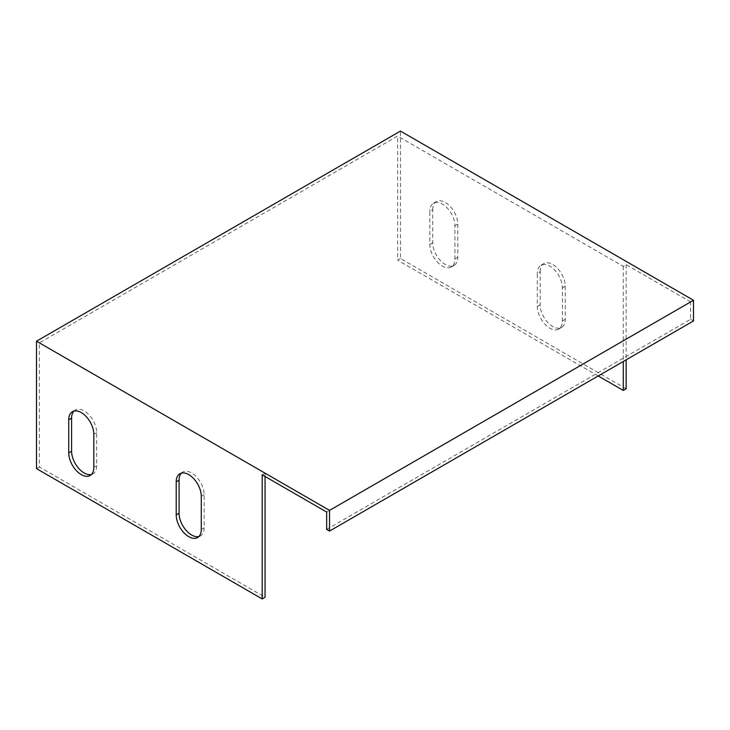 <?xml version="1.0" encoding="UTF-8"?>
<svg xmlns="http://www.w3.org/2000/svg" width="730" height="730" viewBox="0 0 730 730"><rect width="100%" height="100%" fill="white"/><g stroke="black" fill="none" stroke-linecap="round" stroke-linejoin="round"><path stroke-width="0.55" stroke-dasharray="3.65 2.74" d="M626.148 388.789L400.469 258.484L400.469 131.081M400.469 258.484L397.604 260.145L397.604 136.045L39.365 342.872L39.365 466.963L265.054 597.268M36.5 468.623L39.365 466.963M326.666 529.423L690.635 319.293L690.635 301.919L326.666 512.049M262.189 474.819L265.054 473.168L39.365 342.872M690.635 301.919L626.148 264.689L623.283 266.34L397.604 136.045M693.5 320.945L690.635 319.293M598.208 375.959L397.604 260.145M432.707 209.674A17.73 10.238 60 0 1 436.376 201.562A17.73 10.238 60 0 1 450.045 206.307A17.73 10.238 60 0 1 457.783 224.156L457.783 257.243A17.73 10.238 60 0 1 454.106 265.364A17.73 10.238 60 0 1 440.445 260.61A17.73 10.238 60 0 1 432.707 242.771L432.707 209.674L429.842 211.326L429.842 244.422A17.73 10.238 -120 0 0 437.58 262.271A17.73 10.238 -120 0 0 451.24 267.016A17.73 10.238 -120 0 0 454.918 258.904L454.918 225.807A17.73 10.238 -120 0 0 447.18 207.959A17.73 10.238 -120 0 0 433.51 203.214A17.73 10.238 -120 0 0 429.842 211.326M540.173 271.724A17.73 10.238 60 0 1 543.85 263.603A17.73 10.238 60 0 1 557.51 268.357A17.73 10.238 60 0 1 565.248 286.196L565.248 319.293A17.73 10.238 60 0 1 561.58 327.405A17.73 10.238 60 0 1 547.92 322.66A17.73 10.238 60 0 1 540.173 304.812L540.173 271.724L537.307 273.376L537.307 306.472A17.73 10.238 -120 0 0 545.055 324.312A17.73 10.238 -120 0 0 558.715 329.066A17.73 10.238 -120 0 0 562.383 320.945L562.383 287.857A17.73 10.238 -120 0 0 554.645 270.009A17.73 10.238 -120 0 0 540.985 265.264A17.73 10.238 -120 0 0 537.307 273.376M626.148 264.689L626.148 359.826M623.283 266.34L623.283 361.487M73.967 411.063A17.73 10.238 60 0 1 75.281 410.041A17.73 10.238 60 0 1 88.941 414.786A17.73 10.238 60 0 1 96.679 432.635L96.679 465.722A17.73 10.238 60 0 1 93.011 473.843A17.73 10.238 60 0 1 91.46 474.464M181.432 473.113A17.73 10.238 60 0 1 182.746 472.082A17.73 10.238 60 0 1 196.416 476.836A17.73 10.238 60 0 1 204.154 494.675L204.154 527.772A17.73 10.238 60 0 1 200.476 535.884A17.73 10.238 60 0 1 198.934 536.514M265.054 476.48L265.054 473.168M454.918 225.807L457.783 224.156M454.918 258.904L457.783 257.243M429.842 244.422L432.707 242.771M562.383 287.857L565.248 286.196M562.383 320.945L565.248 319.293M537.307 306.472L540.173 304.812M93.814 434.286L96.679 432.635M93.814 467.383L96.679 465.722M201.288 496.336L204.154 494.675M201.288 529.423L204.154 527.772M433.51 203.214L436.376 201.562M451.24 267.016L454.106 265.364M540.985 265.264L543.85 263.603M558.715 329.066L561.58 327.405M72.416 411.693L75.281 410.041M90.146 475.495L93.011 473.843M179.881 473.743L182.746 472.082M197.611 537.545L200.476 535.884"/><path stroke-width="1.09" d="M262.189 598.919L262.189 474.819L326.666 512.049L326.666 529.423L329.531 531.075L693.5 320.945L693.5 300.267L400.469 131.081L36.5 341.211L36.5 468.623L262.189 598.919L265.054 597.268L265.054 476.48M693.5 300.267L329.531 510.398L36.5 341.211M329.531 510.398L329.531 531.075M626.148 359.826L626.148 388.789L623.283 390.44L598.208 375.959M623.283 361.487L623.283 390.44M68.739 419.805A17.73 10.238 60 0 1 72.416 411.693A17.73 10.238 60 0 1 86.076 416.438A17.73 10.238 60 0 1 93.814 434.286L93.814 467.383A17.73 10.238 60 0 1 90.146 475.495A17.73 10.238 60 0 1 76.477 470.75A17.73 10.238 60 0 1 68.739 452.901L68.739 419.805L71.604 418.153A17.73 10.238 60 0 1 73.967 411.063M91.46 474.464A17.73 10.238 60 0 1 78.42 468.067A17.73 10.238 60 0 1 71.604 451.249L71.604 418.153M176.213 481.855A17.73 10.238 60 0 1 179.881 473.743A17.73 10.238 60 0 1 193.55 478.488A17.73 10.238 60 0 1 201.288 496.336L201.288 529.423A17.73 10.238 60 0 1 197.611 537.545A17.73 10.238 60 0 1 183.951 532.79A17.73 10.238 60 0 1 176.213 514.951L176.213 481.855L179.078 480.203A17.73 10.238 60 0 1 181.432 473.113M198.934 536.514A17.73 10.238 60 0 1 185.894 530.108A17.73 10.238 60 0 1 179.078 513.29L179.078 480.203M68.739 452.901L71.604 451.249M176.213 514.951L179.078 513.29"/></g></svg>
